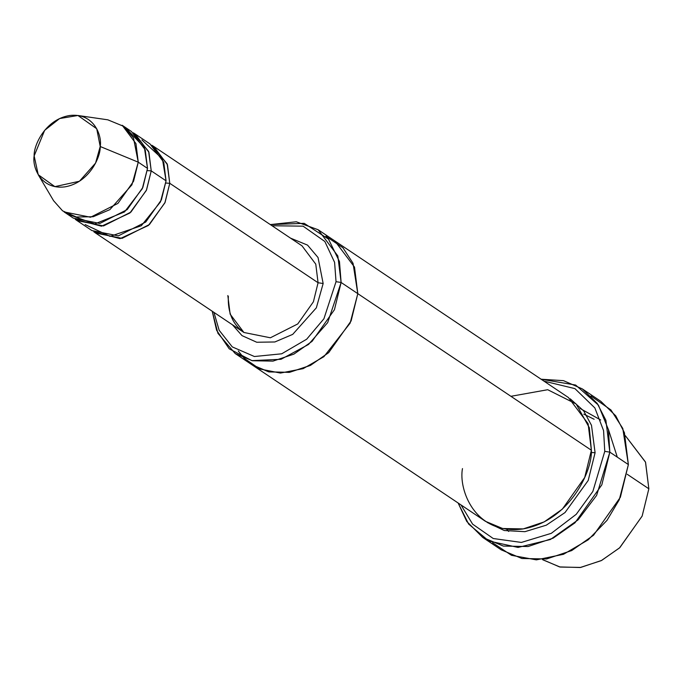 <?xml version="1.0" encoding="UTF-8"?>
<svg xmlns="http://www.w3.org/2000/svg" width="683" height="683" viewBox="0 0 683 683"><rect width="100%" height="100%" fill="white"/><g stroke="black" fill="none" stroke-linecap="round" stroke-linejoin="round"><path stroke-width="1.02" d="M301.997 245.829L315.768 264.15L318.073 282.736L323.153 283.522L318.039 257.517L307.529 245.112L290.506 238.128L307.529 245.112L318.039 257.517L323.153 283.522L316.34 307.828L292.708 334.38L274.856 341.97L256.757 342.251L242.021 335.626L232.425 324.775L242.021 335.626L256.757 342.251L274.856 341.97L292.708 334.38L316.34 307.828L323.153 283.522L318.073 282.736L169.768 183.309L165.867 183.035L169.768 183.309L167.156 163.86L151.797 145.223L153.692 146.401L167.463 164.723L169.768 183.309L165.098 202.373L149.44 224.528L122.069 238.358L95.603 233.048L93.793 231.742L120.063 238.64L148.416 225.45L164.885 202.86L169.768 183.309L318.073 282.736L315.768 264.15L301.997 245.829L153.692 146.401M482.702 537.419L466.754 521.453L458.131 503.004L468.606 524.049L488.849 541.013L518.064 547.433L550.404 539.502L578.057 519.883L596.618 495.414L609.834 452.146L601.825 484.828L574.984 522.819L553.187 538.127L528.079 546.528L503.362 546.076L482.702 537.419L501.237 549.849L521.897 558.498L546.613 558.959L571.731 550.558L593.527 535.25L620.369 497.258L628.377 464.577L619.259 499.768L607.016 520.344L588.157 539.852L563.501 554.289L536.377 559.864L511.516 555.322L492.58 542.729M604.762 451.361L592.861 491.436L576.256 514.29L551.301 533.329L521.385 542.43L493.246 538.52L472.619 524.151L460.999 504.933L472.619 524.151L493.246 538.52L521.385 542.43L551.301 533.329L576.256 514.29L592.861 491.436L604.762 451.361L603.576 430.623L594.859 407.922L574.924 388.618L543.984 381.148L574.924 388.618L594.859 407.922L603.576 430.623L604.762 451.361L609.834 452.146L604.762 451.361M336.036 281.686L323.913 318.782L306.676 339.212L281.695 353.803L254.4 356.517L232.288 346.913L219.149 330.265L213.941 312.387L219.149 330.265L232.288 346.913L254.4 356.517L281.695 353.803L306.676 339.212L323.913 318.782L336.036 281.686L334.593 262.349L324.843 241.492L303.09 226.167L272.03 225.74L303.09 226.167L324.843 241.492L334.593 262.349L336.036 281.686L341.116 282.472L336.036 281.686M212.234 311.235L216.605 330.29L229.232 348.817L251.856 360.624L281.029 359.292L308.494 344.471L327.669 322.624L341.116 282.472L334.439 309.698L312.071 341.355L293.912 354.118L272.987 361.119L252.394 360.735L235.174 353.529L217.928 333.304L212.234 311.235M542.908 559.838L560.128 567.052L580.721 567.428L601.646 560.427L619.805 547.672L642.174 516.015L648.85 488.78L642.122 516.143L619.541 547.911L601.236 560.641L580.191 567.513L559.565 566.924L542.422 559.505M625.397 435.737L645.478 462.007L648.85 488.78L627.207 474.275L648.85 488.78L645.563 462.237L625.389 435.737M579.952 408.4L600.673 419.985M38.231 174.711L53.59 200.717L62.563 210.834L76.325 217.006L93.212 216.724L109.869 209.638L131.904 184.854L138.256 162.178L133.578 181.243L117.92 203.406L90.557 217.237L64.091 211.918L73.354 218.133L99.829 223.452L127.192 209.621L142.849 187.458L147.519 168.394L138.256 162.178L100.213 146.504L95.56 163.1L79.433 181.243L54.879 186.638L38.231 174.711L34.15 155.895C32.11 166.524 40.331 189.874 64.748 186.886C89.225 182.924 100.828 156.749 100.213 146.504C102.245 135.874 94.023 112.524 69.615 115.512C45.129 119.474 33.535 145.65 34.15 155.895L44.66 130.316L59.626 118.552L77.939 115.487L96.721 128.746L100.213 146.504L138.256 162.178L133.484 137.923L123.691 126.355L107.829 119.824L77.939 115.487M151.233 170.878L147.323 170.605L151.233 170.878L148.621 151.438L133.262 132.792L135.157 133.979L148.928 152.3L151.233 170.878L146.555 189.942L130.897 212.106L103.534 225.936L77.068 220.618L75.25 219.311L101.519 226.21L129.872 213.019L146.35 190.429L151.233 170.878L166.063 180.824L151.233 170.878M126.551 128.771L144.412 147.673L147.519 168.394L142.303 188.704L124.537 211.918L94.732 223.956L68.983 214.641M141.902 139.947L162.409 158.84L166.063 180.824L163.758 162.238L149.987 143.917L135.157 133.979M590.94 396.003L610.952 409.962L622.794 428.454L628.377 464.577L609.834 452.146L628.377 464.577L624.424 432.723L615.759 415.836L600.818 401.314L582.283 388.883L597.224 403.414L605.889 420.293L609.834 452.146L608.433 429.658L598.41 405.121L575.649 385.05L541.107 379.227L563.509 380.662L582.283 388.883M595.089 452.744L591.205 452.47L595.089 452.744L591.495 425.33L583.675 410.901L570.245 398.821L583.675 410.901L591.495 425.33L595.089 452.744L588.208 480.456L565.029 512.549L546.306 525.176L524.945 531.673L504.259 530.52L487.32 522.512L504.259 530.52L524.945 531.673L546.306 525.176L565.029 512.549L588.208 480.456L595.089 452.744M510.927 396.311L547.706 389.711L576.162 404.003L589.327 427.737L591.384 450.251L341.116 282.472L357.798 293.656L351.13 320.89L328.762 352.548L310.594 365.303L289.669 372.303L269.076 371.928L251.856 364.713L269.076 371.919L289.669 372.303L310.594 365.303L328.762 352.548L351.13 320.89L357.798 293.656L591.384 450.251L588.097 423.708L568.418 397.532L334.841 240.937L354.511 267.113L357.807 293.656L350.123 323.153L323.896 356.688L303.158 368.641L280.44 373.063L259.736 368.982L244.104 358.234L238.273 350.968M235.174 353.529L251.856 364.713L268.513 371.8L289.131 372.389L310.176 365.516L328.489 352.795L351.071 321.019L357.807 293.656L354.511 267.113L334.832 240.937L318.15 229.753L337.829 255.929L341.116 282.472L339.468 261.563L328.497 239.127L304.2 223.341L270.323 224.596L296.294 221.779L318.15 229.753M251.856 364.713L485.434 521.308L502.654 528.522L523.246 528.907L544.18 521.897L562.34 509.142L584.708 477.485L591.384 450.251C592.588 470.254 569.955 521.325 522.179 529.06C474.54 534.9 458.489 489.327 462.468 468.589M95.603 233.048L243.908 332.476L270.383 337.786L297.745 323.955L313.403 301.801L318.073 282.736L313.403 301.801L297.745 323.955L270.383 337.786L243.908 332.476L230.137 314.154L227.832 295.568M77.068 220.618L91.898 230.564L118.364 235.874L145.727 222.043L161.393 199.88L166.063 180.824L160.471 201.929L141.304 225.74L110.1 236.378L85.153 224.587M325.902 236.233L342.934 247.775L353.034 263.279L357.798 293.656M617.304 457.158L608.365 429.308M122.18 125.271L135.951 143.601L138.256 162.178L147.519 168.394L145.223 149.816L131.443 131.486L122.18 125.271M506.555 529.188L508.69 531.442M583.76 414.137L594.15 419.277M243.908 332.476C232.843 324.647 227.652 312.583 228.327 296.285"/></g></svg>
